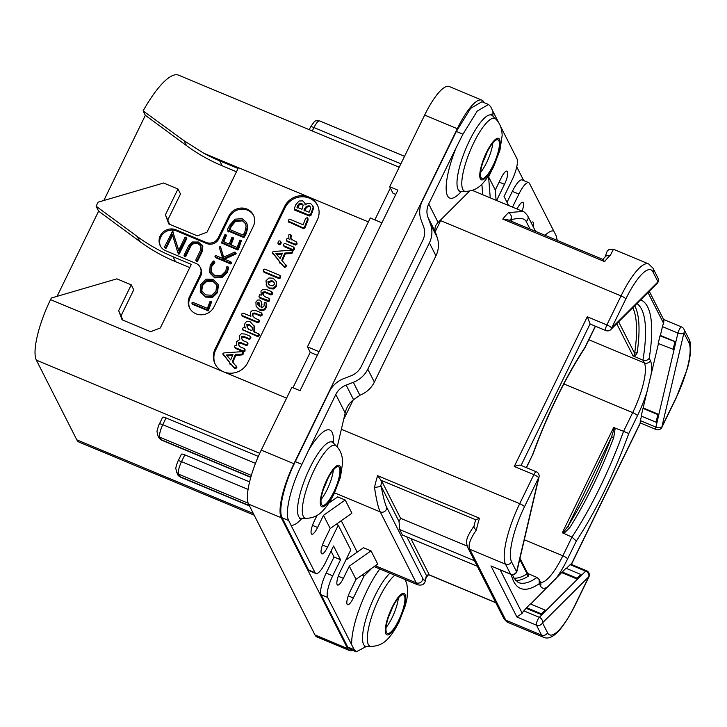 <?xml version="1.0" encoding="UTF-8"?>
<svg xmlns="http://www.w3.org/2000/svg" width="727" height="727" viewBox="0 0 727 727"><rect width="100%" height="100%" fill="white"/><g stroke="black" fill="none" stroke-linecap="round" stroke-linejoin="round"><path stroke-width="1.09" d="M484.155 102.652L483.918 102.18A45.828 12.014 112.6 0 0 481.919 100.153A45.828 12.014 112.6 0 0 457.301 128.706L293.899 463.735A45.828 12.014 112.6 0 0 281.231 517.742L347.615 648.566A45.828 12.014 112.6 0 0 349.605 650.592A45.828 12.014 112.6 0 0 352.931 650.411M516.752 166.883L523.704 180.578M625.82 298.979L611.661 328.013L657.999 281.831L652.973 271.925A46.746 12.259 112.6 0 0 625.82 298.979A4.58 0.963 -154 0 0 621.049 295.898L440.635 220.635L435.273 231.631M353.168 399.968L343.68 419.434M330.785 500.094L331.394 501.303M341.254 520.723L357.193 552.147M440.635 220.635A51.326 13.459 -67.4 0 1 441.316 219.263M308.539 569.986L315.073 572.703A18.329 4.807 112.6 0 0 315.872 573.521L309.338 570.795A18.329 4.807 112.6 0 1 308.539 569.986L282.131 517.797C277.896 510.708 284.212 483.782 295.307 461.627L329.276 391.753A25.663 24.173 -26.9 0 1 343.753 378.603L350.932 375.841A18.329 17.266 153.1 0 0 361.274 366.444L422.86 240.164A18.329 17.266 153.1 0 0 423.632 226.779L421.124 219.972A25.663 24.173 -26.9 0 1 422.205 201.234L456.356 131.433L470.66 108.359L481.928 101.725L488.499 104.461L477.221 111.095L462.945 134.186L456.002 148.044A51.444 13.486 112.6 0 0 446.342 191.546A51.444 13.486 112.6 0 0 461.381 191.419M557.264 240.419L556.173 235.766L529.52 183.486A18.329 4.807 112.6 0 0 528.729 182.677L522.195 179.951A18.329 4.807 112.6 0 0 512.344 191.374L518.878 194.1L512.517 207.14M507.01 202.306L512.344 191.374M379.812 568.968A51.444 13.486 112.6 0 0 367.226 590.197A51.444 13.486 112.6 0 0 351.704 644.913L354.267 649.72L356.294 651.81L349.723 649.066L347.679 646.975L321.089 594.713A18.329 4.807 -67.4 0 1 326.159 573.112L334.011 557.009L331.049 551.166M395.779 194.409L392.98 193.246L389.69 186.757L424.65 115.084A45.828 12.014 -67.4 0 1 449.268 86.531L481.919 100.153M349.605 650.592L316.954 636.97A45.828 12.014 -67.4 0 1 314.964 634.944L248.579 504.12A45.828 12.014 -67.4 0 1 261.247 450.113L291.881 387.291L300.051 390.699L397.851 190.165L389.69 186.757M374.832 219.872L390.354 188.057M317.317 355.294L310.229 352.331L307.439 346.834L370.288 217.982L381.92 222.835M307.439 346.834L319.071 351.695M292.963 387.745L310.229 352.331M177.679 474.631A4.58 4.317 -26.9 0 0 179.796 476.585A10.632 2.79 -67.4 0 0 180.26 477.048L177.679 474.631L175.807 468.733C175.271 468.86 178.142 459.818 178.088 461L181.386 454.23A4.58 0.963 26 0 1 184.812 454.866L249.57 481.883M258.33 456.42L166.065 417.925A4.58 0.963 26 0 0 162.648 417.298L159.349 424.059A4.58 0.963 26 0 1 162.766 424.695L166.065 417.925M254.186 515.179L79.025 442.098A51.326 13.459 -67.4 0 1 76.798 439.826L36.35 360.129A51.326 13.459 -67.4 0 1 50.536 299.633L51.326 298.025L116.874 278.85L131.242 284.848L118.665 310.611L122.863 320.116M236.493 171.763L222.217 165.811A183.313 172.644 153.1 0 1 186.548 145.654L184.058 140.738L143.11 110.895A79.743 20.91 -67.4 0 1 178.615 75.19L399.214 167.228M184.058 140.738L203.796 153.252A183.313 172.644 -26.9 0 0 219.708 160.858L238.074 168.519L207.041 232.149L197.371 235.866L168.8 223.943L165.411 214.774L169.609 224.279M189.756 267.6L175.48 261.647A183.313 172.644 153.1 0 1 139.811 241.491L137.294 236.548A183.313 172.644 -26.9 0 0 172.962 256.695L191.328 264.364L160.303 327.986L150.625 331.703L122.054 319.78L118.665 310.611M137.294 236.548L96.1 206.214L98.063 202.188L163.62 183.013L177.979 189.002L165.411 214.774M284.657 206.368A18.329 17.266 153.1 0 1 308.839 197.072A18.329 17.266 153.1 0 1 317.326 204.887A18.329 17.266 153.1 0 1 317.308 219.99L247.78 362.546A18.329 17.266 153.1 0 1 223.598 371.842A18.329 17.266 153.1 0 1 215.11 364.027A18.329 17.266 153.1 0 1 215.128 348.924L284.657 206.368L285.211 207.468L215.683 350.014A18.329 17.266 -26.9 0 0 215.392 364.572M200.189 267.282L200.743 268.381A9.169 8.633 153.1 0 1 200.734 275.933L200.17 274.833A9.169 8.633 -26.9 0 0 200.189 267.282A9.169 8.633 -26.9 0 0 195.936 263.374L165.738 250.77A11.914 11.223 153.1 0 1 160.213 245.699A11.914 11.223 153.1 0 1 162.521 232.649A11.914 11.223 153.1 0 1 175.952 229.832L176.507 230.932A11.914 11.223 -26.9 0 0 163.311 233.521A11.914 11.223 -26.9 0 0 160.513 246.235M200.17 274.833L189.565 296.58A13.749 12.95 153.1 0 0 189.556 307.912A13.749 12.95 153.1 0 0 201.797 314.791A13.749 12.95 153.1 0 0 214.056 306.794L253.341 226.261A13.749 12.95 153.1 0 0 253.35 214.928A13.749 12.95 153.1 0 0 241.11 208.049A13.749 12.95 153.1 0 0 228.851 216.046L218.245 237.784A9.169 8.633 -26.9 0 1 206.15 242.436L175.952 229.832M139.811 241.491L98.608 211.166L57.069 296.343M131.242 284.848L133.75 289.791L121.182 315.563M96.1 206.214L98.608 211.166M143.11 110.895L145.355 115.32L103.807 200.507M186.548 145.654L145.355 115.32M177.979 189.002L180.496 193.955L167.919 219.727M317.599 205.441A18.329 17.266 -26.9 0 0 301.242 196.826A18.329 17.266 -26.9 0 0 285.211 207.468M223.325 354.494L229.523 362.519M232.84 362.173L235.821 355.303L242.082 354.94L241.664 354.113L242.736 353.358L242.554 351.623L223.871 352.922L222.907 353.676L229.596 362.273L229.959 364.182L231.359 364.672L234.93 368.707L236.675 367.917L236.602 366.735M242.082 354.94L243.154 354.185L242.972 352.45M235.039 347.624L235.53 348.406L243.663 351.804L245.008 351.15L244.745 349.414M238.938 345.652L238.81 343.453L240.982 343.298L246.498 345.598L247.889 344.816L247.58 343.208M241.827 339L241.791 337.337L244.008 337.137L249.343 339.364L250.715 338.673L250.47 336.974M242.954 329.985L257.631 336.574L259.157 335.783L258.812 334.202M254.277 332.312L254.477 326.523L250.17 321.752C247.743 320.743 245.99 321.343 244.908 323.542L244.554 325.651L245.408 327.959L244.081 327.404L242.636 328.195L243.036 329.831L257.213 335.747L258.739 334.965L258.876 334.02L253.859 331.485L254.059 325.696L254.477 326.523M242.155 315.645L242.673 316.399L257.794 322.715L259.266 321.925L258.912 320.316M252.996 316.2L252.787 314.082L255.168 313.819L260.602 316.081L262.056 315.254L261.738 313.7M261.302 307.83L261.965 304.186L261.084 301.296L259.712 300.015L257.749 300.033L255.904 302.041L256.122 306.276L259.766 310.111C262.647 311.31 264.801 310.465 266.209 307.576L266.782 304.14L266.273 303.395M259.403 297.298L259.848 298.07L268.299 301.596L269.599 300.742L269.299 299.151M263.31 295.153L263.192 292.936L265.528 292.645L271.007 294.935L272.398 294.226L272.134 292.545M266.464 285.72L269.553 288.764L273.806 288.973L276.596 286.265L276.414 281.649L273.134 278.196L268.926 277.987L266 280.767L266.6 286.011M263.656 271.598L264.11 272.325L279.168 278.614L280.613 277.841L280.204 276.178M272.798 253.069L278.986 261.093M282.312 260.748L285.293 253.877L291.545 253.514L291.127 252.687L292.209 251.933L292.027 250.197L273.334 251.497L272.371 252.251L279.068 260.848L279.432 262.756L280.831 263.247L284.402 267.282L286.147 266.491L286.075 265.31M291.545 253.514L292.627 252.76L292.445 251.024M277.841 243.063L278.568 243.899L280.64 242.982L280.776 241.764L280.022 240.928L278.841 240.964L277.841 243.063L278.986 244.726L278.259 243.89L278.986 244.726L280.149 244.672L281.195 242.591L280.44 241.755M284.302 246.68L283.884 245.853L292.454 249.434L293.872 248.625L293.472 246.998L284.83 243.391L283.366 244.354L283.884 245.853L283.266 245.362L284.302 246.68L292.872 250.261L294.29 249.452L293.89 247.816M286.792 240.837L287.265 241.6L295.562 245.063L296.898 244.39L296.616 242.636M291.163 239.437L290.855 235.121M288.619 221.853L303.522 228.669L304.913 227.951L308.103 219.963L307.685 218.554M305.431 204.569L304.976 203.378M305.04 203.505L302.877 200.888L299.042 201.015L295.789 204.696L294.39 208.267L294.826 210.185L309.493 216.001L310.965 215.383L313.519 208.476L313.028 206.095L310.32 203.269L307.33 203.396L305.058 205.005L305.004 203.442M243.336 353.122L242.554 351.623M235.821 355.303L235.403 354.476L241.664 354.113M236.902 367.262L232.322 361.592L235.403 354.476M234.43 368.28L234.012 367.453L235.403 367.817L236.257 367.09L236.184 365.908M231.359 364.672L234.012 367.453M230.432 364.581L230.014 363.764L230.941 363.845M222.907 353.676L223.652 355.621M232.967 354.631L230.677 359.892L226.433 355.012L232.967 354.631M227.142 355.812L232.585 355.503M250.052 336.147L244.972 334.029L241.328 333.784L239.583 335.51L239.765 339.518L236.602 341.617L236.729 345.425L234.748 345.834L234.621 346.806L235.112 347.588L243.245 350.977L244.59 350.323L244.327 348.596L240.092 346.824L238.52 344.834L238.392 342.626L240.564 342.472L246.071 344.78L247.471 343.989L247.162 342.381L243.154 340.709L241.591 338.582L241.373 336.51L243.59 336.319L248.925 338.537L250.297 337.855L250.052 336.147L250.897 337.664M248.034 343.871L247.162 342.381M245.19 350.123L244.327 348.596M234.621 346.806L235.53 348.406M259.294 334.847L258.394 333.384M242.536 329.167L243.454 330.658M247.553 327.886L247.271 325.269L249.452 325.024L252.26 327.523L252.333 329.958L251.333 330.431L248.634 329.304L247.135 327.068L246.853 324.442L249.034 324.197L252.105 327.177M261.32 312.874L256.168 310.729L252.287 310.465L250.479 312.228L250.879 316.309L243.227 313.119L241.8 313.882L241.737 314.818L242.255 315.573L257.376 321.888L258.848 321.098L258.976 320.153L254.232 317.708L252.578 315.382L252.369 313.264L254.741 312.992L260.175 315.264L261.638 314.428L261.32 312.874L262.22 314.328M259.394 320.98L258.494 319.489M241.737 314.818L242.673 316.399M256.058 306.14L259.348 309.284C262.229 310.484 264.374 309.638 265.791 306.749L266.364 303.313L264.882 302.559L264.255 303.114L264.055 305.976L262.901 307.121L260.884 307.003L261.547 303.359L261.084 301.296M266.782 304.14L265.855 302.568M257.812 304.704L257.676 302.805L258.23 302.314L259.63 303.732L259.475 306.285L257.731 304.568M259.366 303.005L259.63 303.732M258.23 305.531L258.094 303.632L259.548 303.468M258.648 303.132L258.23 302.314M271.716 291.718L266.5 289.537L262.783 289.346L260.966 291.109L261.275 295.153L259.657 294.817L258.985 296.471L259.43 297.243L268.563 300.624L269.181 299.915L268.881 298.324L264.464 296.489L262.892 294.335L262.774 292.109L265.11 291.827L270.589 294.108L271.98 293.399L271.716 291.718L272.561 293.235M269.726 299.797L268.881 298.324M258.985 296.471L259.848 298.07M266.046 284.902L269.135 287.937L273.388 288.146L276.178 285.438L276.242 281.367L276.66 282.194M274.197 282.73L274.215 284.566L272.689 285.82L270.29 285.502L268.263 283.83L268.009 281.603L271.953 280.622L274.115 282.558M268.681 284.657L268.427 282.43L272.371 281.449L274.442 283.212M279.786 275.351L264.755 269.09L263.338 269.781L263.238 270.771L263.692 271.507L278.75 277.787L280.195 277.014L279.786 275.351L280.731 276.914M263.238 270.771L264.11 272.325M292.808 251.696L292.027 250.197M285.293 253.877L284.866 253.051L291.127 252.687M286.374 265.837L281.794 260.166L284.866 253.051M283.903 266.854L283.485 266.037L284.875 266.391L285.729 265.673L285.656 264.483M280.831 263.247L283.485 266.037M279.895 263.165L279.477 262.338L280.413 262.42M272.371 252.251L273.125 254.196M282.43 253.214L280.149 258.467L275.906 253.587L282.43 253.214M276.605 254.395L282.049 254.077M281.195 242.591L280.022 240.928M294.435 248.47L293.472 246.998M290.437 234.303L288.764 234.903L288.928 238.783L287.192 238.238L286.365 240.019L286.847 240.773L295.135 244.236L296.48 243.563L296.198 241.818L290.927 239.056L290.437 234.303L291.445 235.603M297.043 243.381L296.198 241.818M286.365 240.019L287.265 241.6M289.201 239.337L288.928 238.783M307.257 217.727L305.658 218.291L303.141 224.788L289.882 219.263L289.092 219.154L288.201 221.026L303.104 227.851L304.495 227.124L307.685 219.145L307.257 217.727L308.166 218.963M288.201 221.026L289.164 222.526M311.138 214.801L310.72 213.983L313.101 207.658L312.61 205.278M296.343 210.512L295.925 209.685L309.075 215.174L310.72 213.983M295.235 210.557L294.817 209.73L295.925 209.685M301.65 203.351L303.123 205.423L301.969 209.285L296.934 207.186L298.951 203.923L301.65 203.351L303.023 204.86M309.148 205.777L310.429 206.913L310.72 208.267L309.084 212.257L303.922 210.103L306.385 206.295L309.148 205.777L310.602 207.359M297.352 208.013L299.37 204.75L302.068 204.178M304.34 210.93L306.803 207.122L309.566 206.604M540.497 582.182A42.166 11.05 112.6 0 0 562.843 555.81L571.958 537.126L562.325 532.7L613.615 427.549L623.575 431.302L632.69 412.618L563.852 383.901M562.325 532.7L563.67 532.119L568.196 525.812A1.836 0.945 32.1 0 0 569.832 527.557L564.188 533.118L563.089 533.427M615.115 428.703L613.724 437.554L611.561 436.9L613.979 428.966L615.115 428.703L614.706 427.594M613.615 427.549L613.979 428.966M571.958 537.126L576.338 541.033A156.278 40.976 112.6 0 0 628.755 433.546L623.575 431.302A151.698 39.776 112.6 0 1 571.958 537.126M658.471 343.571L641.196 416.026L656.045 422.223L657.081 422.123L658.871 414.481L643.359 408.011M628.755 433.546L637.461 415.69A4.58 0.963 26 0 0 632.69 412.618A42.166 11.05 112.6 0 0 644.34 362.927L642.941 360.174L633.053 355.912L616.705 323.688M634.689 305.758A151.698 39.776 -67.4 0 1 637.106 353.004L634.517 356.657M637.106 353.004A1.836 1.236 8.3 0 0 634.662 353.377L633.871 355.83L633.053 355.912M636.934 303.532A151.698 39.776 -67.4 0 1 642.941 360.174C645.485 361.01 647.566 360.383 649.211 358.284A156.278 40.976 -67.4 0 0 640.623 299.851M532.718 454.875C547.613 414.181 564.997 378.531 584.871 347.915L584.99 347.306A156.278 40.976 112.6 0 0 532.573 454.784L526.466 467.679M527.075 573.194L536.962 577.456A151.698 39.776 -67.4 0 1 518.178 582.463L513.989 578.247L512.435 574.639M528.538 573.939L528.238 576.211A151.698 39.776 -67.4 0 1 515.597 580.573M528.702 574.121L527.111 573.876A1.836 1.654 -122.4 0 0 528.238 576.211M511.226 574.457A156.278 40.976 -67.4 0 0 539.307 583.627L539.134 579.51L536.962 577.456M574.684 605.7A4.58 0.963 26 0 1 574.721 606.009L588.888 576.974A4.58 0.963 26 0 0 588.852 576.665L542.515 622.848L547.54 632.763A46.746 12.259 112.6 0 0 574.684 605.7L588.852 576.665A4.58 3.735 -134.9 0 0 585.662 571.14L577.583 579.074L577.074 578.192L580.837 574.439L565.988 568.241L530.646 604.055M571.268 564.361L640.314 422.814A4.58 1.2 -67.4 0 1 640.396 420.66L641.45 416.135M570.159 564.67A4.58 1.2 -67.4 0 1 571.022 564.261L586.535 570.731A4.58 1.2 112.6 0 0 585.662 571.14L570.159 564.67L566.397 568.414M581.318 575.475L577.547 579.228L562.044 572.758M545.086 610.08L545.595 610.962L541.833 614.715L541.324 613.833L545.086 610.08L530.228 603.883L523.822 610.853A4.58 1.2 -67.4 0 0 522.222 613.306L516.879 616.996L490.952 565.915L510.745 574.285A4.58 4.58 0 0 0 516.97 571.104L539.025 477.066A4.58 4.58 0 0 0 536.326 471.787A4.58 1.2 112.6 0 0 533.863 474.649L514.271 466.47C518.251 465.107 520.496 464.789 521.014 465.525M605.818 330.549A4.58 4.58 0 0 0 610.816 329.558A4.58 3.735 45.1 0 0 611.661 328.013A4.58 0.963 -154 0 0 606.881 324.942A4.58 1.2 112.6 0 0 605.818 330.549L590.306 324.069A4.58 1.2 -67.4 0 1 590.106 323.869L521.068 465.425M660.38 335.447L659.998 335.829L675.81 341.999L674.02 349.632L675.892 341.917L660.38 335.447L662.451 326.623A4.58 1.2 -67.4 0 1 663.633 323.37L647.975 292.518M659.998 335.829L658.208 343.462L674.02 349.632M657.999 278.059A4.58 4.317 -26.9 0 1 657.999 281.831A4.58 3.735 45.1 0 1 657.153 283.376A4.58 4.58 0 0 0 657.999 278.059L652.973 268.145L648.62 263.919A51.326 13.459 112.6 0 0 621.049 295.898L606.881 324.942L587.289 316.763L590.106 323.869M524.485 506.764A4.58 0.963 -154 0 0 519.705 503.684L533.863 474.649A4.58 0.963 -154 0 1 538.643 477.721L524.485 506.764A46.746 12.259 112.6 0 0 511.563 561.853L516.588 571.758L538.643 477.721A4.58 2.372 13.2 0 0 539.025 477.066M490.952 565.915L510.545 574.085A4.58 4.317 153.1 0 0 516.588 571.758A4.58 2.372 13.2 0 0 516.97 571.104M541.833 614.715L526.284 608.399M526.466 607.636L541.324 613.833M577.583 579.074L545.595 610.962M545.559 611.116L539.325 617.332A4.58 1.2 112.6 0 0 537.035 621.421A4.58 1.2 112.6 0 0 536.471 625.175L516.879 616.996M547.54 632.763A4.58 4.317 153.1 0 1 541.497 635.08L536.471 625.175A4.58 4.317 153.1 0 0 542.515 622.848A4.58 3.735 -134.9 0 0 539.325 617.332L523.822 610.853M580.837 574.439L581.355 575.33M562.216 571.995L577.074 578.192M642.986 408.392L657.844 414.59L656.045 422.223M657.844 414.59L658.798 414.563L656.999 422.196M674.093 349.56L658.798 414.563M674.856 342.026L673.066 349.66M688.951 342.826A4.58 4.317 -26.9 0 0 688.96 339.055L683.925 329.14A4.58 4.317 -26.9 0 1 683.925 332.921L661.87 426.958L676.028 397.923A46.746 12.259 112.6 0 0 688.951 342.826L683.925 332.921A4.58 2.372 -166.8 0 1 677.955 333.093L675.81 341.999M649.256 291.245L663.896 320.107L663.633 323.37M648.62 263.919L613.488 249.27L610.444 255.132A51.326 13.459 112.6 0 0 604.637 261.611L502.766 219.109A51.326 13.459 -67.4 0 1 508.573 212.62L522.768 211.412L472.232 190.338M522.768 211.421C523.704 211.321 525.348 212.811 527.702 215.883L527.702 215.883A4.58 4.317 153.1 0 1 526.166 221.444C524.567 218.164 519.614 217.582 511.317 219.69L511.317 218.554C511.708 216.073 510.79 214.101 508.573 212.62M511.317 219.69L512.326 221.671M602.538 259.666L606.036 255.959L610.444 255.132M602.783 259.53L604.637 261.611M507.591 219.818L502.766 219.109M657.081 422.123L655.899 427.131A4.58 2.372 -166.8 0 0 661.87 426.958A4.58 0.963 26 0 1 661.906 427.267L676.065 398.223L687.297 368.789C689.678 361.074 692.513 345.007 688.96 339.055M490.243 197.844L488.589 176.834L491.307 171.272M481.883 184.24L482.701 194.7M469.651 191.019L438.117 222.453C435.309 225.17 434.392 228.333 435.373 231.949L437.118 237.293A25.663 24.173 153.1 0 1 435.946 255.804L374.36 382.093A25.663 24.173 153.1 0 1 360.129 395.152L353.558 399.696C349.233 402.94 346.443 407.365 345.189 412.972L337.219 446.978M333.357 443.016A51.444 13.486 112.6 0 0 308.539 450.395L301.896 464.38C290.755 486.508 284.439 513.435 288.719 520.55L290.982 525.239A51.444 13.486 112.6 0 0 301.905 518.396M308.539 450.395L335.81 394.479A18.329 17.266 153.1 0 1 346.143 385.083L353.331 382.32A25.663 24.173 -26.9 0 0 367.798 369.171L429.393 242.891A25.663 24.173 -26.9 0 0 430.475 224.152L427.958 217.346A18.329 17.266 153.1 0 1 428.73 203.96L456.011 148.035M317.072 515.334L314.291 521.023A10.769 2.826 -67.4 0 0 311.783 534.2A10.769 2.826 -67.4 0 0 317.572 527.484L323.506 515.316L330.194 528.511L324.269 540.679A10.769 2.826 -67.4 0 0 321.761 553.847A10.769 2.826 -67.4 0 0 327.541 547.14L338.246 525.194L336.156 524.321M328.986 503.002L337.692 496.868L345.234 500.012L323.506 515.316M345.234 500.012L351.923 513.207L330.194 528.511M345.798 560.172L363.491 547.713L371.034 550.857L349.305 566.16L343.371 578.328A10.769 2.826 -67.4 0 1 337.582 585.044A10.769 2.826 -67.4 0 1 340.091 571.867L350.796 549.921L338.246 525.194M371.034 550.857L377.722 564.052L356.003 579.355L350.069 591.524A10.769 2.826 -67.4 0 0 347.561 604.691A10.769 2.826 -67.4 0 0 353.34 597.985L364.045 576.038L361.955 575.157M372.079 568.032L364.045 576.038M531.128 222.626A10.769 2.826 -67.4 0 1 532.809 221.999A10.769 2.826 -67.4 0 1 533.245 226.797M517.061 209.04A10.769 2.826 -67.4 0 1 522.84 202.342A10.769 2.826 -67.4 0 1 522.14 211.157M496.605 200.507L504.502 184.322L499.158 182.095M496.096 200.288L495.287 190.029L501.221 177.861A10.769 2.826 -67.4 0 1 507.01 171.154A10.769 2.826 -67.4 0 1 504.502 184.322M488.589 176.834L495.287 190.029M492.833 116.038A51.444 13.486 112.6 0 0 492.888 111.286L498.622 122.599M500.385 126.062L516.97 158.75A18.329 4.807 112.6 0 1 511.908 180.351L504.047 196.463L508.646 205.523M528.729 182.677A18.329 4.807 112.6 0 0 518.878 194.1M351.714 644.913L327.623 597.44L321.089 594.713M315.872 573.521A18.329 4.807 112.6 0 0 325.714 562.098L333.575 545.986L340.545 559.726L332.693 575.839A18.329 4.807 112.6 0 0 327.623 597.44M315.073 572.703L290.982 525.239M356.003 579.355L349.305 566.16M356.294 651.81L366.299 646.476M398.641 620.404A20.901 5.48 -67.4 0 1 387.418 633.426A20.901 5.48 -67.4 0 1 392.28 607.872A20.901 5.48 -67.4 0 1 403.503 594.85A20.901 5.48 -67.4 0 1 398.641 620.404M398.341 598.048A20.901 5.48 112.6 0 1 392.107 617.677A20.901 5.48 -67.4 0 1 386.055 627.501M340.545 559.726L334.011 557.009M333.348 469.969A20.901 5.48 -67.4 0 1 327.123 489.607A20.901 5.48 112.6 0 1 321.061 499.431M333.648 492.324A20.901 5.48 112.6 0 0 338.518 466.779A20.901 5.48 112.6 0 0 327.295 479.793A20.901 5.48 112.6 0 0 322.424 505.347A20.901 5.48 112.6 0 0 333.648 492.324M426.413 576.048C425.468 580.973 424.686 583.372 424.068 583.272C423.159 584.89 421.097 585.417 417.88 584.853L416.226 582.818L380.239 511.908C378.331 508.164 376.413 500.031 374.496 487.508L381.221 486.427L399.041 521.532L399.668 529.547L402.458 535.045L477.303 566.269M406.82 536.862L426.34 575.33C425.568 580.573 424.359 581.555 422.705 578.256L386.719 507.346C385.083 504.156 383.247 497.177 381.221 486.427M374.496 487.508A51.326 13.459 -67.4 0 1 377.613 475.712L381.893 481.419L400.604 518.315L467.161 546.077M399.041 521.532L400.604 518.315M474.377 525.548C473.431 526.93 474.095 528.42 476.376 530.01C470.06 539.098 467.87 545.523 469.806 549.276L505.792 620.186L508.6 622.703C507.564 622.73 505.919 621.24 503.666 618.232L503.666 618.232A4.58 4.317 153.1 0 0 505.792 620.186L541.497 635.08A51.326 13.459 112.6 0 0 543.732 637.352L508.6 622.703M426.34 575.33L426.34 576.466M410.882 538.562L428.812 573.885L428.585 574.584M474.513 560.771L399.668 529.547M475.603 520.523L475.831 519.823L479.493 518.215A51.326 13.459 112.6 0 0 476.376 530.01M492.888 111.286L490.625 106.596L488.499 104.461M486.772 152.815A20.901 5.48 -67.4 0 1 497.995 139.802A20.901 5.48 -67.4 0 1 493.124 165.356A20.901 5.48 -67.4 0 1 481.901 178.369A20.901 5.48 -67.4 0 1 486.772 152.815M492.824 143.001A20.901 5.48 -67.4 0 1 486.599 162.63A20.901 5.48 112.6 0 1 480.538 172.453M253.623 215.483A13.749 12.95 -26.9 0 0 241.346 209.167A13.749 12.95 -26.9 0 0 229.405 217.146L218.8 238.883A9.169 8.633 153.1 0 1 206.713 243.536L176.507 230.932M200.734 275.933L190.129 297.679A13.749 12.95 -26.9 0 0 189.847 308.448M192.473 303.459L192.619 304.386L208.267 310.865L211.557 301.987M200.679 292.309L205.668 297.089L212.629 297.388L217.491 292.654L218.409 285.211L217.973 284.166L212.938 279.395L206.023 279.113L200.816 284.321L200.261 291.482L200.997 293.026M211.448 272.779L211.766 266.4L214.819 262.647L213.965 260.911L213.238 261.147L210.221 265.101L209.64 272.207L214.256 277.005L221.708 276.778L226.924 271.616L228.069 267.218L227.705 266.564L226.697 266.927L225.77 271.135L221.335 275.451L214.91 275.678L210.875 271.553L211.348 265.573L214.356 261.311M210.085 273.252L214.674 277.832L222.126 277.605L227.342 272.443L228.487 268.045L228.124 267.391M223.68 257.158L220.708 247.444M215.456 256.876L215.637 257.667L230.732 263.965L231.422 263.474L231.204 262.656M223.762 259.548L235.53 254.168L236.102 253.287L234.912 252.024L223.525 257.231L220.554 247.18L219.772 246.707L219.409 247.734L222.753 258.485L215.901 255.622L215.028 256.058L215.219 256.849L230.305 263.138L231.004 262.656L230.777 261.829L223.343 258.73L235.112 253.35L235.684 252.469M231.022 244.881L233.376 238.829L232.894 237.365L231.84 237.502L229.214 244.118L223.325 241.664L225.788 234.567L224.77 234.812L221.68 242.373L237.266 249.125L238.183 248.161L240.828 240.174L239.855 240.264L237.147 247.434L230.386 244.617L232.894 237.365M223.98 241.937L226.206 235.394M222.099 243.2L237.684 249.952L238.601 248.988L241.246 241M227.696 230.859L228.442 231.931L229.378 231.513L243.945 237.584L246.38 233.412L247.852 226.951L246.58 222.507L242.164 218.682L235.094 219.172L229.877 224.916L227.615 229.141L228.024 231.104L228.96 230.686L243.527 236.766L245.962 232.585L247.434 226.133L246.58 222.507M184.476 256.013L184.858 256.658L185.785 256.458L190.138 247.525C192.028 243.663 194.718 242.464 198.207 243.918L200.952 245.971M196.235 260.729L196.644 261.356L197.544 261.193L202.124 251.787L202.56 245.871L198.453 242.009L192.101 241.991L188.566 245.935L184.058 255.195L184.922 255.886L189.72 246.707C191.565 242.873 194.254 241.673 197.789 243.1L200.77 245.553L200.27 250.788L195.817 259.912L196.226 260.53L197.126 260.366L201.706 250.969L202.142 245.044M164.993 247.616L165.365 248.225L166.301 248.052L172.572 235.203M178.688 254.132L178.26 253.314L186.348 237.72L186.085 237.075L185.04 237.284L178.606 250.47L172.59 231.131L164.575 246.789L164.947 247.398L165.883 247.225L172.263 234.158L177.915 252.86L178.688 254.132L179.26 253.95L186.775 238.547L186.503 237.902M178.715 250.252L172.59 231.131M211.139 301.16L210.076 301.269L207.395 308.393L192.764 302.287L192.046 302.632L192.201 303.559L207.849 310.038L211.139 301.16L211.721 302.641M208.604 310.602L208.186 309.775M208.267 310.865L207.849 310.038M207.777 310.847L207.359 310.02M207.622 310.647L207.204 309.82M192.046 302.632L192.619 304.386M200.261 291.482L205.25 296.271L212.211 296.571L217.073 291.827L217.991 284.384L217.555 283.339M212.302 280.731L216.701 284.957L215.955 291.254L211.811 295.235L205.814 294.917L201.543 290.873L201.97 284.802L206.395 280.422L212.302 280.731L216.564 284.611M216.373 284.193L216.701 284.957M201.779 291.4L202.388 285.629L206.813 281.249L212.72 281.549M228.487 268.045L227.705 266.564M214.819 262.647L214.401 261.82M211.23 272.38L210.875 271.553L211.293 272.38M236.121 253.732L235.702 252.914M231.422 263.474L230.777 261.829M215.028 256.058L215.637 257.667M220.972 248.007L220.29 246.617M241.464 241.673L240.828 240.174M237.275 249.643L236.848 248.816M223.089 243.727L222.671 242.9M221.68 242.373L222.262 243.763M226.415 236.084L225.788 234.567M243.945 237.584L243.527 236.766M229.378 231.513L228.96 230.686M229.269 231.849L228.851 231.022M241.582 220.045L245.381 223.334L246.117 226.251L244.735 232.395L243.118 235.085L229.269 229.314L231.022 225.243L234.985 220.744L241.582 220.045L245.572 223.762M229.687 230.132L231.44 226.07L235.403 221.571L242 220.872M195.817 259.912L196.644 261.356M185.34 256.704L184.922 255.886M184.858 256.658L184.058 255.195M186.775 238.547L186.085 237.075M177.915 252.86L178.26 253.314M164.575 246.789L165.365 248.225M424.65 115.084L457.301 128.706M261.247 450.113L293.899 463.735M314.964 634.944L347.615 648.566M248.579 504.12L281.231 517.742M178.088 461A4.58 0.963 26 0 1 181.514 461.636L184.812 454.866M249.325 505.583L179.796 476.585L178.569 474.158A10.632 2.79 -67.4 0 1 181.514 461.636L248.061 489.398M76.798 439.826L253.323 513.48M36.35 360.129L259.721 453.321M158.931 437.69A4.58 4.317 -26.9 0 0 161.058 439.644A10.632 2.79 -67.4 0 0 161.521 440.117L158.931 437.69L157.704 435.273A4.58 4.317 -26.9 0 0 159.831 437.227A10.632 2.79 -67.4 0 1 162.766 424.695L255.468 463.363M250.833 477.094L161.058 439.644L159.831 437.227L251.333 475.394M176.452 472.205A4.58 4.317 -26.9 0 0 178.569 474.158L248.189 503.202M312.319 130.969L313.982 127.552L400.886 163.811M309.22 129.679L310.565 126.916A4.58 0.963 26 0 1 313.982 127.552A10.632 2.79 -67.4 0 1 319.698 120.927L404.53 156.323M203.796 153.252L368.371 221.908M222.217 165.811L219.708 160.858M286.602 398.123L50.536 299.633M175.48 261.647L172.962 256.695M215.128 348.924L215.683 350.014M243.154 354.185L242.736 353.358M236.675 367.917L236.257 367.09M235.821 368.644L235.403 367.817M234.93 368.707L234.512 367.889M250.715 338.673L250.297 337.855M249.343 339.364L248.925 338.537M244.008 337.137L243.59 336.319M241.791 337.337L241.373 336.51M247.889 344.816L247.471 343.989M246.498 345.598L246.071 344.78M240.982 343.298L240.564 342.472M238.81 343.453L238.392 342.626M245.008 351.15L244.59 350.323M243.663 351.804L243.245 350.977M254.695 331.685L254.277 330.858M259.157 335.783L258.739 334.965M258.467 336.483L258.049 335.656M257.631 336.574L257.213 335.747M249.452 325.024L249.034 324.197M247.271 325.269L246.853 324.442M262.056 315.254L261.638 314.428M260.602 316.081L260.175 315.264M255.168 313.819L254.741 312.992M252.787 314.082L252.369 313.264M259.266 321.925L258.848 321.098M258.612 322.615L258.194 321.788M257.794 322.715L257.376 321.888M266.209 307.576L265.791 306.749M259.766 310.111L259.348 309.284M261.965 304.186L261.547 303.359M259.121 303.141L258.703 302.314M258.094 303.632L257.676 302.805M272.398 294.226L271.98 293.399M271.007 294.935L270.589 294.108M265.528 292.645L265.11 291.827M263.192 292.936L262.774 292.109M269.599 300.742L269.181 299.915M268.981 301.451L268.563 300.624M268.299 301.596L267.881 300.778M276.596 286.265L276.178 285.438M273.806 288.973L273.388 288.146M269.553 288.764L269.135 287.937M272.371 281.449L271.953 280.622M268.427 282.43L268.009 281.603M280.613 277.841L280.195 277.014M279.168 278.614L278.75 277.787M292.627 252.76L292.209 251.933M286.147 266.491L285.729 265.673M285.293 267.218L284.875 266.391M284.402 267.282L283.984 266.464M281.058 243.809L280.64 242.982M280.149 244.672L279.731 243.854M294.29 249.452L293.872 248.625M293.617 250.115L293.199 249.288M292.872 250.261L292.454 249.434M291.363 236.529L290.945 235.702M291.009 238.765L290.591 237.938M296.898 244.39L296.48 243.563M295.562 245.063L295.135 244.236M308.103 219.963L307.685 219.145M305.195 227.26L304.777 226.433M304.913 227.951L304.495 227.124M303.522 228.669L303.104 227.851M303.232 228.478L302.814 227.66M302.959 228.287L302.541 227.46M313.519 208.476L313.101 207.658M312.61 212.175L312.192 211.348M310.965 215.383L310.547 214.556M309.493 216.001L309.075 215.174M298.052 206.404L297.634 205.577M299.37 204.75L298.951 203.923M304.813 209.876L304.395 209.058M305.076 209.249L304.658 208.431M306.803 207.122L306.385 206.295M554.783 580.001A46.746 12.259 112.6 0 0 567.623 558.881A4.58 0.963 26 0 0 562.843 555.81L524.331 539.734M569.832 527.557A151.698 39.776 112.6 0 0 613.724 437.554M563.67 532.119A1.836 0.582 -112.5 0 0 564.188 533.118M568.196 525.812L611.561 436.9A149.862 39.294 112.6 0 1 568.196 525.812M637.461 415.69A46.746 12.259 112.6 0 0 647.712 389.454M650.819 376.186A46.746 12.259 112.6 0 0 650.383 360.601L649.211 358.284M588.852 339.773L644.34 362.927A4.58 4.317 -26.9 0 0 650.383 360.601M632.781 307.666A149.862 39.294 -67.4 0 1 634.662 353.377L618.622 321.77M633.871 355.83A1.836 1.181 -110.6 0 1 634.807 356.566M595.34 326.178A46.746 12.259 112.6 0 0 593.705 329.449L584.99 347.306M595.504 326.241L593.741 329.758A4.58 0.963 -154 0 0 593.705 329.449M532.573 454.784L526.312 467.615M519.732 559.336L527.111 573.876A149.862 39.294 -67.4 0 1 513.925 578.147M527.766 573.648L519.969 558.3M539.307 583.627L540.479 585.944A46.746 12.259 112.6 0 0 548.24 586.516M539.134 579.51L540.488 582.163A4.58 4.317 153.1 0 1 540.479 585.944M567.623 558.881L576.338 541.033M500.194 569.886L522.222 613.306M587.289 316.763L514.271 466.47M511.563 561.853A4.58 4.317 153.1 0 1 505.519 564.179A51.326 13.459 112.6 0 1 519.705 503.684L341.363 429.284M474.268 525.676C464.417 540.07 466.271 542.16 467.688 547.322A4.58 4.317 153.1 0 1 467.688 547.322A4.58 4.317 153.1 0 0 469.806 549.276L505.519 564.179L510.545 574.085A4.58 1.2 112.6 0 0 510.745 574.285M640.396 420.66L655.899 427.131A4.58 1.2 112.6 0 0 656.018 429.484L640.414 422.969L571.422 564.425M662.451 326.623L677.955 333.093A4.58 1.2 112.6 0 1 679.718 328.777A4.58 1.2 112.6 0 1 681.608 326.986L663.569 319.462M652.973 271.925A4.58 4.317 -26.9 0 0 652.973 268.145M526.166 221.444L530.028 229.05M509.436 220.463A46.746 12.259 -67.4 0 1 511.317 218.554M301.896 464.38L295.307 461.627M462.945 134.186L456.356 131.433M312.483 525.367L317.572 527.484M322.452 545.014L327.541 547.14M338.282 576.211L343.371 578.328M348.26 595.858L353.34 597.985M438.117 222.453L428.73 203.96M553.611 230.95A51.444 13.486 112.6 0 0 545.05 235.321M435.373 231.949L427.958 217.346M430.475 224.152L437.054 237.12M429.393 242.891L435.946 255.804M367.798 369.171L374.36 382.093M353.331 382.32L359.91 395.297M346.143 385.083L353.558 399.696M335.81 394.479L345.189 412.972M389.936 573.194A41.23 10.814 112.6 0 0 374.941 595.831A41.23 10.814 112.6 0 0 366.517 646.467L364.6 646.803M394.852 575.239A39.44 10.342 112.6 0 0 379.194 598.03A39.44 10.342 112.6 0 0 371.143 646.467L366.517 646.467M392.053 607.418A22.419 5.88 112.6 0 0 385.855 633.835A22.419 5.88 112.6 0 0 398.869 620.858A22.419 5.88 112.6 0 0 405.066 594.441A22.419 5.88 112.6 0 0 392.053 607.418M388.545 616.932A32.633 8.551 112.6 0 0 392.589 607.254M354.267 649.72L347.679 646.975M332.693 575.839L326.159 573.112M288.719 520.55L282.131 517.797M323.56 488.862A32.633 8.551 112.6 0 0 327.595 479.184M333.884 492.788A22.419 5.88 112.6 0 0 340.082 466.361A22.419 5.88 112.6 0 0 327.059 479.338A22.419 5.88 112.6 0 0 320.861 505.765A22.419 5.88 112.6 0 0 333.884 492.788M336.337 446.033A39.44 10.342 112.6 0 0 314.209 469.951A39.44 10.342 112.6 0 0 306.149 518.396C315.927 517.688 323.179 514.652 334.029 494.006L340.454 477.176L342.671 462.445C342.508 455.556 340.4 450.077 336.337 446.033L333.084 442.743A41.23 10.814 112.6 0 0 309.947 467.752A41.23 10.814 112.6 0 0 301.523 518.396L299.606 518.733M422.705 578.256A4.58 4.317 -26.9 0 1 416.226 582.818L375.314 565.751M386.719 507.346A4.58 4.317 -26.9 0 1 380.239 511.908L334.584 492.861M380.657 486.445A46.746 12.259 -67.4 0 1 381.893 481.419M377.613 475.712L479.493 518.215M428.812 573.885A46.746 12.259 -67.4 0 1 426.367 576.429M495.732 602.601L428.676 574.63M380.639 480.111L475.831 519.823M491.452 114.166L492.561 115.766A41.23 10.814 112.6 0 0 469.424 140.774A41.23 10.814 112.6 0 0 461 191.419L459.082 191.755M495.814 119.055A39.44 10.342 112.6 0 0 473.686 142.974A39.44 10.342 112.6 0 0 465.625 191.419C475.403 190.71 482.655 187.675 493.506 167.028L499.931 150.198L502.148 135.467C501.984 128.579 499.876 123.108 495.814 119.055L492.561 115.766M493.36 165.811A22.419 5.88 112.6 0 0 499.558 139.384A22.419 5.88 112.6 0 0 486.536 152.361A22.419 5.88 112.6 0 0 480.338 178.787A22.419 5.88 112.6 0 0 493.36 165.811M483.037 161.885A32.633 8.551 112.6 0 0 487.072 152.207M206.713 243.536L206.15 242.436M218.8 238.883L218.245 237.784M228.851 216.046L229.405 217.146M190.129 297.679L189.565 296.58M208.867 309.956L208.449 309.129M218.409 285.211L217.991 284.384M217.491 292.654L217.073 291.827M212.629 297.388L212.211 296.571M205.668 297.089L205.25 296.271M202.388 285.629L201.97 284.802M206.813 281.249L206.395 280.422M227.342 272.443L226.924 271.616M222.126 277.605L221.708 276.778M214.674 277.832L214.256 277.005M214.229 263.301L213.811 262.483M212.929 264.546L212.511 263.719M211.766 266.4L211.348 265.573M235.53 254.168L235.112 253.35M230.732 263.965L230.305 263.138M238.601 248.988L238.183 248.161M238.338 249.634L237.92 248.807M237.684 249.952L237.266 249.125M247.852 226.951L247.434 226.133M246.38 233.412L245.962 232.585M228.114 231.686L227.733 230.932M231.44 226.07L231.022 225.243M235.403 221.571L234.985 220.744M202.933 246.871L202.515 246.044M202.124 251.787L201.706 250.969M197.544 261.193L197.126 260.366M198.207 243.918L197.789 243.1M190.138 247.525L189.72 246.707M185.785 256.458L185.367 255.631M179.26 253.95L178.842 253.123M166.301 248.052L165.883 247.225M157.704 435.273L157.068 431.793C156.532 431.92 159.395 422.878 159.349 424.059M242.809 351.868L243.227 352.695M236.429 366.244L236.848 367.071M222.953 354.385L223.371 355.212M250.37 336.447L250.788 337.273M247.516 342.717L247.934 343.544M244.672 348.915L245.09 349.742M234.748 347.233L235.166 348.06M258.785 333.738L259.203 334.565M242.645 329.458L243.063 330.285M261.711 313.228L262.129 314.055M258.876 319.844L259.294 320.671M241.864 315.191L242.282 316.018M266.264 302.941L266.682 303.768M272.034 292.018L272.452 292.836M269.208 298.643L269.626 299.469M259.103 296.934L259.521 297.761M280.204 275.742L280.622 276.569M263.365 271.18L263.783 272.007M292.272 250.442L292.69 251.269M285.893 264.819L286.311 265.646M272.425 252.96L272.843 253.787M280.677 241.518L281.095 242.345M277.941 243.309L278.359 244.136M293.935 247.407L294.353 248.234M290.927 239.047L291.345 239.874M296.516 242.118L296.934 242.945M286.493 240.437L286.911 241.264M288.301 221.299L288.719 222.126M610.816 329.558L657.153 283.376M536.326 471.787L520.723 465.28M527.702 215.883L535.554 231.359M605.118 256.849L607.299 250.842L609.308 249.306L613.461 249.252M603.156 259.566L506.819 219.372M656.018 429.484A4.58 4.58 0 0 0 661.906 427.267M683.925 329.14A4.58 4.58 0 0 0 681.608 326.986M371.143 646.467C380.912 645.758 388.173 642.732 399.023 622.085L405.439 605.246L407.029 598.167L407.656 590.524L406.893 584.226L405.203 579.564M306.149 518.396L301.523 518.396M331.975 441.144L333.084 442.743M467.688 547.331L503.666 618.232M417.88 584.853L374.114 566.597M543.732 637.352C551.829 640.869 562.162 630.418 574.721 606.009M588.888 576.974A4.58 4.58 0 0 0 586.535 570.731M426.249 577.265L428.83 574.448M495.814 602.756L428.603 574.712M473.968 526.312L475.522 520.078M465.625 191.419L461 191.419M593.741 329.758L584.926 347.833M211.339 301.332L211.757 302.159M191.955 303.35L192.373 304.177M227.996 266.827L228.414 267.645M231.068 262.074L231.486 262.892M214.965 256.631L215.383 257.458M220.408 246.762L220.826 247.58M241.064 240.373L241.482 241.2M221.653 242.773L222.071 243.6M226.033 234.776L226.451 235.603M233.022 237.484L233.44 238.311M227.705 230.895L228.133 231.722M227.596 230.014L228.014 230.841M195.808 260.221L196.226 261.038M184.04 255.531L184.458 256.349M172.817 231.368L173.235 232.195M186.385 237.32L186.803 238.138M164.566 247.107L164.984 247.934M310.565 126.916L314.1 121.954C315.609 121.663 313.428 120.319 319.698 120.927M180.26 477.048L249.497 505.937M161.521 440.117L250.76 477.348"/></g></svg>
